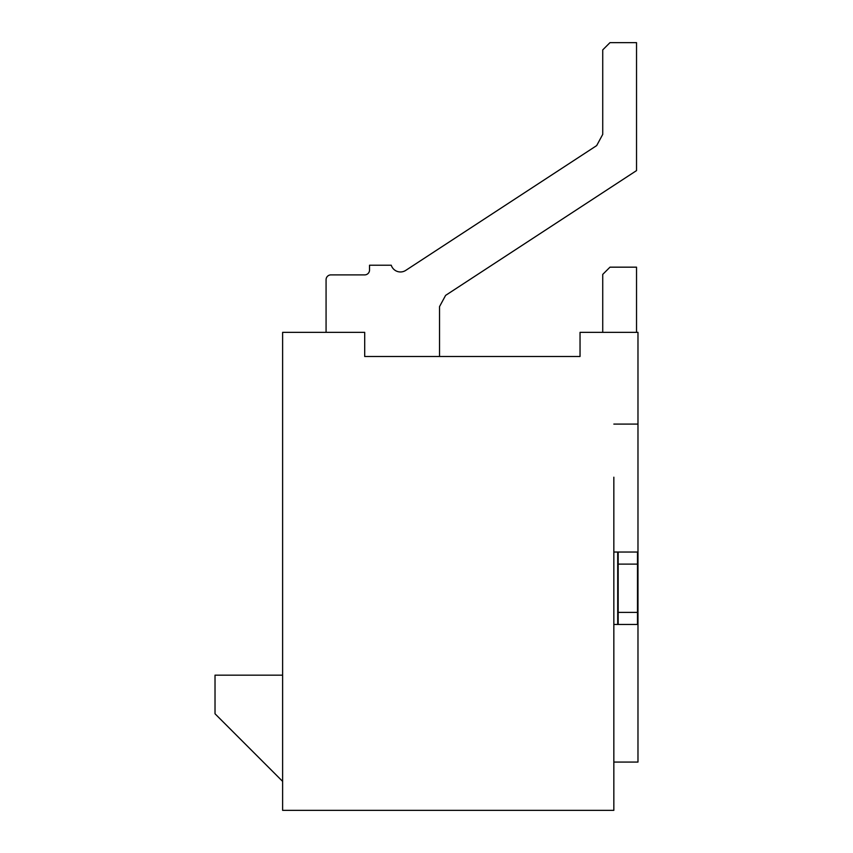<?xml version="1.0" encoding="UTF-8"?>
<svg xmlns="http://www.w3.org/2000/svg" width="853" height="853" viewBox="0 0 853 853"><rect width="100%" height="100%" fill="white"/><g stroke="black" fill="none" stroke-linecap="round" stroke-linejoin="round"><path stroke-width="1.28" d="M409.6 356.49L364.7 356.49L364.7 332.35L282.62 332.35L282.62 810.35L613.84 810.35L613.84 477.2M580.04 346.83L580.04 356.49L364.7 356.49M554.45 356.49L580.04 356.49L580.04 332.35L637.98 332.35L637.98 424.09L613.84 424.09M282.62 781.38L215.02 713.78L215.02 675.16L282.62 675.16M637.98 424.09L637.98 762.07L613.84 762.07M618.18 552.04L618.18 564.11L637.5 564.11L637.5 552.04L617.7 552.04L617.7 624.46L637.5 624.46L637.5 564.11M613.84 552.04L617.7 552.04M617.7 624.46L613.84 624.46M618.18 564.11L618.18 624.46M637.5 612.39L618.18 612.39M439.54 356.49L439.54 306.6L445.597 295.394L439.54 306.6L445.597 295.394L439.54 306.6L445.597 295.394L636.53 170.6L636.53 42.65L609.98 42.65L602.73 49.89L602.73 134.39L596.673 145.596L602.73 134.39L596.673 145.596L602.73 134.39L596.673 145.596L405.74 270.39A9.66 9.66 0 0 1 391.25 265.23L369.53 265.23L369.53 270.06A4.83 4.83 0 0 1 364.7 274.89L330.9 274.89A4.83 4.83 0 0 0 326.07 279.72L326.07 332.35M369.53 270.06A4.83 4.83 0 0 1 364.7 274.89A4.83 4.83 0 0 0 369.53 270.06A4.83 4.83 0 0 1 364.7 274.89A4.83 4.83 0 0 0 369.53 270.06M636.53 332.35L636.53 267.17L609.98 267.17L602.73 274.41L602.73 332.35M580.04 356.49L560.058 356.49"/></g></svg>
